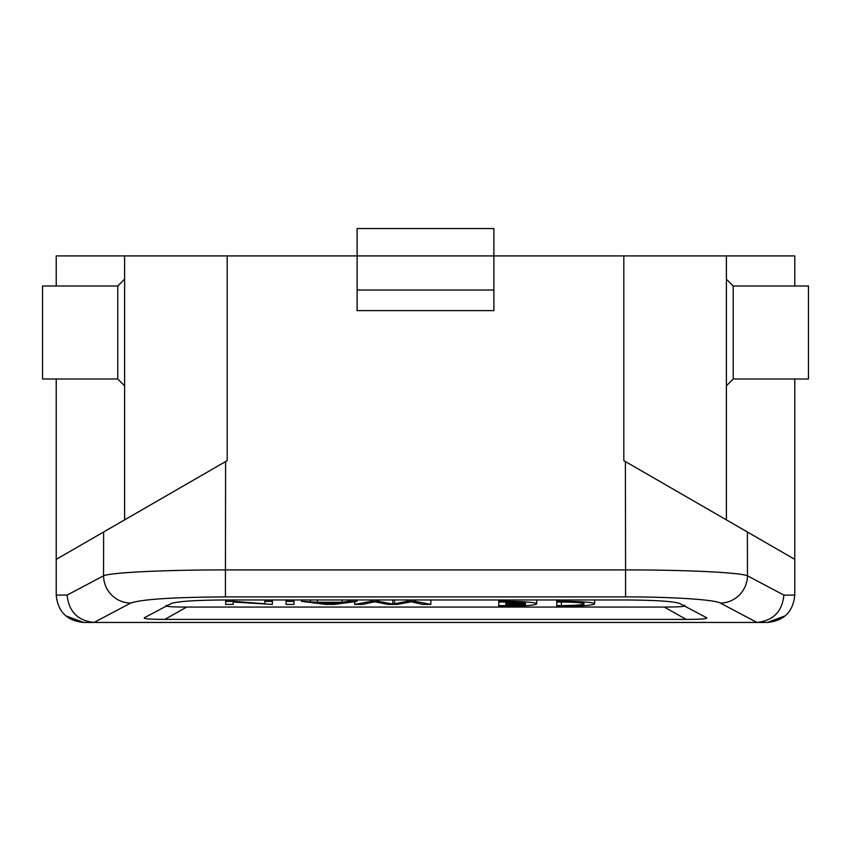<?xml version="1.0" encoding="UTF-8"?>
<svg xmlns="http://www.w3.org/2000/svg" width="851" height="851" viewBox="0 0 851 851"><rect width="100%" height="100%" fill="white"/><g stroke="black" fill="none" stroke-linecap="round" stroke-linejoin="round"><path stroke-width="1.28" d="M357.112 290.042L493.888 290.042L493.888 310.615L357.112 310.615L357.112 255.906L56.23 255.906L56.23 286M493.888 290.042L493.888 228.557L357.112 228.557L357.112 255.906L172.476 255.906L227.185 255.906L227.185 460.646L56.23 559.352L56.23 379.003M785.26 615.826L767.421 622.443C784.048 620.815 793.164 611.688 794.77 595.094L794.77 559.352L623.815 460.646L623.815 255.906L493.888 255.906L794.77 255.906L794.77 286M170.817 493.197L151.691 504.239M65.74 615.826L83.579 622.443L94.344 622.443L83.579 622.443C66.952 620.804 57.836 611.688 56.23 595.094L56.23 559.352M706.479 617.666L679.736 603.497C673.215 601.317 655.164 600.136 625.559 599.966L225.441 599.966C195.879 600.136 177.816 601.317 171.264 603.497L144.521 617.666M767.421 622.443L94.057 622.443C77.749 620.698 68.771 611.582 67.112 595.094L56.23 595.094M760.581 622.443L712.712 622.443M794.77 559.352L794.77 379.003M783.888 595.094C782.229 611.582 773.251 620.698 756.943 622.443L720.361 603.072A27.349 27.009 -62.1 0 0 747.444 575.797L783.888 595.094L794.77 595.094M67.112 595.094L103.556 575.797A27.349 27.009 62.1 0 0 130.639 603.072C141.755 599.274 173.359 597.221 225.441 596.902L625.559 596.902C671.067 596.817 715.031 599.625 720.361 603.072M144.553 617.645C142.649 618.783 149.414 619.368 164.871 619.39L686.129 619.39C701.586 619.368 708.351 618.783 706.447 617.645M684.64 605.316C686.555 606.465 679.779 607.04 664.323 607.061L186.677 607.061C171.221 607.04 164.445 606.465 166.36 605.316M233.738 599.966L233.738 601.359L264.852 603.763L264.852 599.966M272.363 599.966L272.363 601.359L264.852 601.359M272.363 601.359L272.363 604.412L233.217 602.019L233.217 604.412L225.696 604.412L225.696 599.966M233.738 601.359L225.696 601.359M348.644 601.359L342.134 602.285L317.37 602.285L301.531 601.359L325.763 604.412L334.22 604.412L356.963 601.359L348.644 601.359L348.644 599.966M342.134 599.966L342.134 602.285M339.868 602.614L330.177 604.093L319.795 602.614L339.868 602.614M356.963 599.966L356.963 601.359M301.531 601.359L301.531 599.966M310.455 599.966L310.455 601.359M317.37 602.285L317.37 599.966M333.369 602.614L333.369 603.508M330.177 604.093L330.177 602.614M293.946 599.966L293.946 604.412L286.096 604.412L286.096 599.966M293.946 601.359L286.096 601.359M415.139 599.966L415.139 601.359L407.129 601.359L392.832 604.05L392.832 599.966M407.129 601.359L407.129 599.966M392.832 604.05L378.493 601.359L370.93 601.359L354.686 604.412L362.569 604.412L374.812 601.785L387.907 604.412L397.364 604.412L411.299 601.785L422.819 604.412L430.851 604.412L415.139 601.359M430.851 604.412L430.851 599.966M354.686 601.657L354.686 604.412M370.93 601.359L370.93 599.966M378.493 599.966L378.493 601.359M498.739 599.966L498.739 606.348A34.189 2.553 180 0 0 536.662 603.816A34.189 2.553 180 0 0 504.547 601.263L498.739 601.274M504.547 599.966L504.547 601.263M505.792 602.051L505.792 604.199L525.663 604.199A23.881 1.776 -0 0 1 498.739 605.572M498.739 602.051A23.881 1.776 -0 0 1 525.684 603.423L505.792 603.423M556.735 601.285L556.735 602.051A23.881 1.776 -0 0 1 584.243 603.816A23.881 1.776 -0 0 1 561.383 605.593L556.735 605.572L556.735 606.348A34.189 2.553 180 0 0 594.668 603.816A34.189 2.553 180 0 0 562.554 601.274L556.735 601.285L556.735 599.966M562.554 599.966L562.554 601.274M556.735 602.051L556.735 605.572M561.383 602.029L561.383 605.593M124.608 255.906L124.608 519.865L103.62 531.992L103.556 575.797C110.811 572.489 165.828 569.83 225.441 569.915L225.6 461.561L223.664 462.678M625.4 461.561L625.559 569.915C685.172 569.83 740.189 572.489 747.444 575.797L747.38 531.992L634.261 466.678M726.392 255.906L726.392 519.865M726.392 385.833L733.232 379.003L733.232 286L726.392 279.16M733.232 286L808.45 286L808.45 379.003L733.232 379.003M124.608 279.16L117.768 286L117.768 379.003L124.608 385.833M117.768 379.003L42.55 379.003L42.55 286L117.768 286M357.112 255.906L493.888 255.906M130.639 603.072L94.057 622.443M186.677 607.061L164.871 619.39M686.129 619.39L664.323 607.061M394.577 599.966L394.577 603.689M225.441 596.902L225.441 569.915L625.559 569.915L625.559 596.902M536.662 599.966L536.662 603.816M594.668 599.966L594.668 603.816"/></g></svg>
